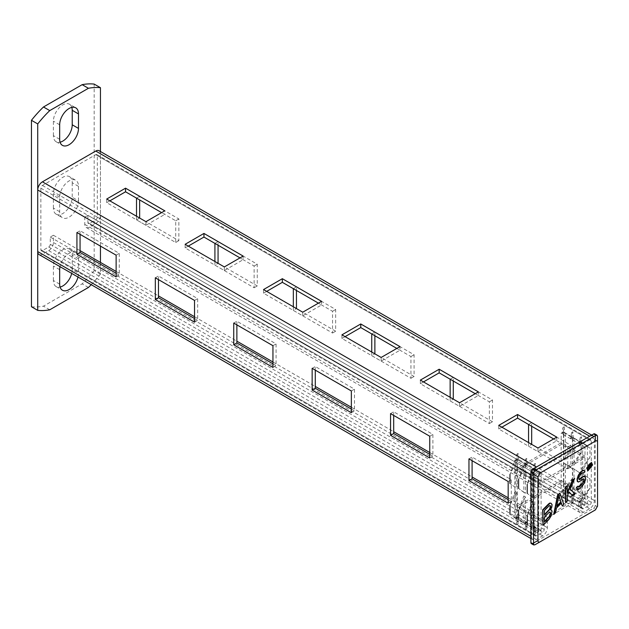 <?xml version="1.0" encoding="UTF-8"?>
<svg xmlns="http://www.w3.org/2000/svg" width="629" height="629" viewBox="0 0 629 629"><rect width="100%" height="100%" fill="white"/><g stroke="black" fill="none" stroke-linecap="round" stroke-linejoin="round"><path stroke-width="0.47" stroke-dasharray="3.15 2.36" d="M91.221 284.678A86.487 49.935 120 0 0 100.451 274.15L100.451 262.411M100.451 246.112L100.451 151.518M78.491 200.848L78.491 186.357A13.303 7.682 120 0 0 75.739 180.271A13.303 7.682 120 0 0 65.487 183.833A13.303 7.682 120 0 0 59.676 197.223L59.676 211.706A13.303 7.682 120 0 0 62.436 217.799A13.303 7.682 120 0 0 72.689 214.237A13.303 7.682 120 0 0 78.491 200.848L72.225 197.223A13.303 7.682 120 0 1 66.415 210.613A13.303 7.682 120 0 1 56.162 214.182L62.436 217.799M77.996 277.051A13.303 7.682 120 0 0 78.491 273.277L72.225 269.652A13.303 7.682 120 0 1 71.722 273.426M78.491 258.786L72.225 255.17A13.303 7.682 120 0 0 69.465 249.076L75.739 252.701A13.303 7.682 120 0 1 78.491 258.786L78.491 273.277M75.739 252.701A13.303 7.682 120 0 0 59.999 266.657M59.676 284.143L53.402 280.518A13.303 7.682 120 0 0 56.162 286.612A13.303 7.682 120 0 0 60.085 287.06M53.402 280.518L53.402 266.036A13.303 7.682 120 0 1 59.212 252.638A13.303 7.682 120 0 1 69.465 249.076M72.225 255.17L72.225 269.652M31.45 306.74A86.487 49.935 120 0 0 43.48 306.166L82.147 283.844A86.487 49.935 120 0 0 94.177 270.525L94.177 84.089M59.676 211.706L53.402 208.089A13.303 7.682 120 0 0 56.162 214.182M53.402 208.089L53.402 193.598A13.303 7.682 120 0 1 59.212 180.208A13.303 7.682 120 0 1 69.465 176.647L75.739 180.271M78.491 186.357L72.225 182.74A13.303 7.682 120 0 0 69.465 176.647M72.225 182.74L72.225 197.223M59.676 139.276L53.402 135.66A13.303 7.682 120 0 0 56.162 141.753A13.303 7.682 120 0 0 60.085 142.201M53.402 135.66L53.402 121.169A13.303 7.682 120 0 1 59.212 107.779A13.303 7.682 120 0 1 69.465 104.217L75.739 107.834M71.816 107.386A13.303 7.682 120 0 0 69.465 104.217M49.754 309.79L43.48 306.166M88.422 287.461L82.147 283.844M100.451 274.15L94.177 270.525M99.067 150.716A6.652 3.845 -60 0 1 100.451 153.767L100.451 215.33A6.652 3.845 -60 0 1 95.742 223.476L89.475 227.1A6.652 3.845 -60 0 1 86.142 227.431A6.652 3.845 -60 0 1 84.766 224.388L84.766 217.139L578.735 502.327L581.872 500.519L581.872 507.76A2.217 1.282 -60 0 0 582.328 508.775L88.359 223.586A2.217 1.282 -60 0 1 87.903 222.572L87.903 215.33L581.872 500.519M591.661 435.111L593.037 435.905A6.652 3.845 -60 0 1 594.413 438.956L594.413 500.519A6.652 3.845 -60 0 1 589.711 508.664L583.437 512.289A6.652 3.845 -60 0 1 580.111 512.619A6.652 3.845 -60 0 1 578.735 509.576L578.735 502.327M84.766 217.139L87.903 215.33M39.1 254.588A6.652 3.845 -60 0 0 42.426 254.265L48.7 250.641A6.652 3.845 -60 0 0 53.402 242.495L53.402 235.246L50.265 237.062L50.265 244.304A2.217 1.282 -60 0 1 48.7 247.016L42.426 250.641A2.217 1.282 -60 0 1 41.317 250.751A2.217 1.282 -60 0 1 40.861 249.737L40.861 188.173A2.217 1.282 -60 0 1 42.426 185.453L95.742 154.671A2.217 1.282 -60 0 1 96.85 154.561A2.217 1.282 -60 0 1 97.314 155.575L97.314 217.139A2.217 1.282 -60 0 1 95.742 219.859L89.475 223.476A2.217 1.282 -60 0 1 88.359 223.586M508.169 497.806L547.372 520.435L544.234 522.251L544.234 529.492A2.217 1.282 -60 0 1 542.662 532.205L536.395 535.829A2.217 1.282 -60 0 1 535.287 535.939A2.217 1.282 -60 0 1 534.823 534.925L534.823 473.354A2.217 1.282 -60 0 1 536.395 470.641L589.711 439.86A2.217 1.282 -60 0 1 590.82 439.75A2.217 1.282 -60 0 1 591.276 440.764L591.276 502.327A2.217 1.282 -60 0 1 589.711 505.048L583.437 508.664A2.217 1.282 -60 0 1 582.328 508.775M528.549 442.572L528.549 446.197L531.686 444.389L570.888 467.025L570.888 445.293L531.686 422.657L531.686 426.281M450.144 397.308L450.144 400.932L453.281 399.116L492.483 421.752L492.483 400.02L453.281 377.392L453.281 381.009M371.739 352.036L371.739 355.66L374.876 353.852L414.079 376.488L414.079 354.756L374.876 332.12L374.876 335.744M293.326 306.771L293.326 310.396L296.463 308.58L335.674 331.216L335.674 309.492L296.463 286.855L296.463 290.472M214.921 261.507L214.921 265.123L218.059 263.315L257.261 285.951L257.261 264.219L218.059 241.583L218.059 245.208M139.654 218.043L178.856 240.679L178.856 218.955L139.654 196.319L139.654 199.936M528.549 446.197L567.759 468.833L567.759 447.101L553.638 438.956L556.775 440.764L556.775 437.147M450.144 400.932L489.346 423.561L489.346 401.837L475.233 393.683L478.37 395.499L478.37 391.875M371.739 355.66L410.941 378.296L410.941 356.564L396.828 348.419L399.965 350.227L399.965 346.61M293.326 310.396L332.537 333.024L332.537 311.3L318.423 303.147L321.561 304.963L321.561 301.338M214.921 265.123L254.124 287.76L254.124 266.028L240.011 257.882L243.148 259.691L243.148 256.074M136.517 216.234L136.517 219.859L175.719 242.495L175.719 220.763L161.606 212.618L164.743 214.426L164.743 210.801M547.372 520.435L547.372 527.684A6.652 3.845 -60 0 1 542.662 535.829L536.395 539.446A6.652 3.845 -60 0 1 533.07 539.776A6.652 3.845 -60 0 1 531.686 536.734L531.686 475.17A6.652 3.845 -60 0 1 536.395 467.017M508.169 499.615L511.298 501.423L511.298 479.699L472.096 457.063L472.096 460.68M429.756 454.342L432.894 456.159L432.894 434.427L393.691 411.791L393.691 415.415M351.352 409.078L354.489 410.886L354.489 389.162L315.286 366.526L315.286 370.151M272.947 363.814L276.084 365.622L276.084 343.89L236.874 321.254L236.874 324.878M194.534 318.541L197.671 320.35L197.671 298.626L158.469 275.989L158.469 279.614M116.129 273.277L119.266 275.085L119.266 253.353L80.064 230.725L80.064 234.342M53.402 235.246L80.064 250.641M116.129 271.461L158.469 295.905M194.534 316.733L236.874 341.177M272.947 361.997L315.286 386.442M351.352 407.27L393.691 431.714M429.756 452.534L472.096 476.979M50.265 237.062L544.234 522.251M508.169 503.231L511.298 501.423M508.169 481.507L511.298 479.699M567.759 447.101L570.888 445.293M567.759 468.833L570.888 467.025M468.959 458.871L472.096 457.063M528.549 424.465L531.686 422.657M429.756 457.967L432.894 456.159M429.756 436.235L432.894 434.427M489.346 401.837L492.483 400.02M489.346 423.561L492.483 421.752M390.554 413.607L393.691 411.791M450.144 379.201L453.281 377.392M351.352 412.703L354.489 410.886M351.352 390.971L354.489 389.162M410.941 356.564L414.079 354.756M410.941 378.296L414.079 376.488M312.149 368.335L315.286 366.526M371.739 333.936L374.876 332.12M272.947 367.43L276.084 365.622M272.947 345.698L276.084 343.89M332.537 311.3L335.674 309.492M332.537 333.024L335.674 331.216M233.744 323.07L236.874 321.254M293.326 288.664L296.463 286.855M194.534 322.166L197.671 320.35M194.534 300.434L197.671 298.626M254.124 266.028L257.261 264.219M254.124 287.76L257.261 285.951M155.332 277.798L158.469 275.989M214.921 243.399L218.059 241.583M116.129 276.894L119.266 275.085M116.129 255.17L119.266 253.353M175.719 220.763L178.856 218.955M175.719 242.495L178.856 240.679M136.517 219.859L139.654 218.051M76.927 232.533L80.064 230.725M136.517 198.127L139.654 196.319M109.855 200.848L106.718 202.656L145.928 225.292L164.743 214.426M188.268 246.112L185.13 247.92L224.333 270.556L243.148 259.691M266.672 291.384L263.535 293.193L302.738 315.829L321.561 304.963M345.077 336.649L341.94 338.457L381.143 361.093L399.965 350.227M423.49 381.913L420.353 383.729L459.555 406.358L478.37 395.499M501.895 427.185L498.758 428.994L537.96 451.63L556.775 440.764M106.718 202.656L106.718 199.031M145.928 225.292L145.928 221.667M185.13 247.92L185.13 244.304M224.333 270.556L224.333 266.932M263.535 293.193L263.535 289.568M302.738 315.829L302.738 312.204M341.94 338.457L341.94 334.84M381.143 361.093L381.143 357.469M420.353 383.729L420.353 380.105M459.555 406.358L459.555 402.741M498.758 428.994L498.758 425.377M537.96 451.63L537.96 448.005M594.735 433.868A2.217 1.282 -60 0 1 595.199 434.883L595.199 505.496A2.217 1.282 -60 0 1 593.627 508.216L532.472 543.527A2.217 1.282 -60 0 1 531.363 543.637M541.097 481.507L541.097 472.45L538.746 473.81L538.746 531.757L541.097 530.396L541.097 521.339L585.001 495.99L585.001 505.048L587.36 503.687L587.36 445.741L585.001 447.101L585.001 456.159L541.097 481.507L517.573 467.929L517.573 469.737L561.485 444.389L561.485 442.572L517.573 467.929M585.001 494.182L541.097 519.53L541.097 483.316L585.001 457.967L585.001 494.182L561.485 480.603L561.485 482.412L517.573 507.76L517.573 505.952L561.485 480.603M544.455 514.608L544.14 510.331L548.803 505.677L550.061 505.519M556.854 505.842L558.851 495.872M544.455 521.496L544.14 516.889L548.803 512.234L550.061 512.077M542.662 525.246L548.559 519.365L550.768 515.851L551.751 512.572L551.507 510.198L550.281 509.781L551.751 505.685L551.507 503.632L550.768 503.058M553.717 514.223L555.187 512.753L556.17 507.831L561.21 503.302M562.067 505.889L563.537 504.419L559.613 492.924M565.502 502.461L566.981 500.991L566.981 495.738L568.97 492.012M572.382 495.597L574.348 493.639L569.929 488.867L574.348 478.221M567.295 492.365L566.981 485.572M577.296 481.515L579.262 481.523L582.698 478.748L583.626 478.866M578.318 486.783L577.784 485.95M577.296 489.386L579.749 488.253L583.924 483.103L585.402 479.007L584.907 476.546M579.01 479.361L578.523 477.993L579.506 475.375L581.715 472.843L582.997 472.694M583.185 473.008L584.663 471.546L583.681 470.225M587.856 470.641L592.282 464.807L591.386 462.417M589.035 466.372L588.72 465.279L590.474 464.068M588.084 470.256L586.951 467.89L591.15 462.802M588.296 469.643L588.72 467.253L590.057 466.411M590.482 467.473L590.969 466.977L590.34 465.452L590.623 463.29M535.476 544.51L595.333 509.946L595.922 509.537L593.627 508.216M597.55 436.99L597.55 506.109L595.922 509.537M582.651 470.193L582.651 443.028L589.955 448.147L589.955 457.204L582.651 470.193L581.086 469.281L581.086 442.124L574.025 438.051L581.33 443.17L581.33 452.227L574.025 465.208L574.025 438.051L565.4 433.066L572.704 438.193L572.704 447.243L563.836 459.327L565.4 460.231L565.4 433.066L563.521 431.981L561.17 433.342L561.17 491.288L563.521 489.928L563.521 431.981M581.33 452.227L572.461 464.304L574.025 465.208M572.461 464.304L572.461 437.147L581.33 443.17M563.836 459.327L563.836 432.162L572.704 438.193M587.36 503.687L581.086 500.063L581.086 472.906L589.955 478.936L589.955 487.986L581.086 500.063L572.461 495.086L572.461 467.929L581.33 473.951L581.33 483.009L572.461 495.086L563.836 490.109L563.836 462.944L572.704 468.975L572.704 478.024L563.521 489.928M563.836 462.944L572.704 468.975M572.704 478.024L565.4 491.013L565.4 463.848M572.461 467.929L581.33 473.951M581.33 483.009L574.025 495.99L574.025 468.833M589.955 487.986L582.651 500.975L582.651 473.81M587.36 445.741L581.086 442.124L589.955 448.147M572.704 447.243L565.4 460.231M589.955 457.204L581.086 469.281M581.086 472.906L589.955 478.936M585.001 505.048L561.17 491.288M564.779 491.375L564.229 497.366L563.207 490.471L564.779 491.375L563.521 492.098L562.979 498.089L561.956 491.194L563.521 492.098M563.207 490.471L561.956 491.194M573.404 496.352L572.854 502.343L571.832 495.448L573.404 496.352L572.146 497.075L571.604 503.074L570.582 496.171L572.146 497.075M571.832 495.448L570.582 496.171M582.022 501.337L581.479 507.328L580.457 500.432L582.022 501.337L580.771 502.06L580.229 508.051L579.199 501.156L580.771 502.06M580.457 500.432L579.199 501.156M585.001 447.101L561.17 433.342M563.521 434.159L561.956 433.247L562.979 427.531L563.521 434.159L564.779 433.428L563.207 432.524L561.956 433.247M573.404 438.413L572.854 431.793L571.832 437.509L573.404 438.413L572.146 439.136L571.604 432.516L570.582 438.232L572.146 439.136M571.832 437.509L570.582 438.232M582.022 443.39L581.479 436.77L580.457 442.486L582.022 443.39L580.771 444.113L580.229 437.493L579.199 443.209L580.771 444.113M580.457 442.486L579.199 443.209M585.001 456.159L561.485 442.572M585.001 457.967L561.485 444.389M585.001 495.99L561.485 482.412M541.097 472.45L517.258 458.69L517.258 516.637L514.907 517.989L514.907 460.051L517.258 458.69M541.097 530.396L517.258 516.637M541.097 521.339L517.573 507.76M541.097 519.53L517.573 505.952M541.097 483.316L517.573 469.737M515.222 487.389L509.977 483.457L515.222 487.389L515.222 460.231L516.794 461.136L509.977 474.408L514.907 460.051M538.746 473.81L534.037 471.097L527.228 484.361L532.472 470.185L534.037 471.097L534.037 498.254L532.472 497.35L532.472 470.185L525.412 466.113L518.603 479.384L523.847 465.208L525.412 466.113L525.412 493.278L523.847 492.373L523.847 465.208L516.794 461.136L516.794 488.293M517.415 460.774L516.873 454.154L515.851 459.87L517.415 460.774L518.673 460.051L518.131 453.43L517.101 459.146L518.673 460.051M515.851 459.87L517.101 459.146M526.041 465.751L525.498 459.131L524.476 464.847L526.041 465.751L527.299 465.028L526.748 458.407L525.726 464.123L527.299 465.028M524.476 464.847L525.726 464.123M534.666 470.736L534.123 464.108L533.101 469.824L534.666 470.736L535.924 470.005L535.373 463.384L534.351 469.1L535.924 470.005M533.101 469.824L534.351 469.1M516.794 491.917L509.977 505.189L515.222 491.013L516.794 491.917L516.794 519.082L509.977 514.239L515.222 518.17L515.222 491.013M538.746 531.757L534.037 529.036L534.037 501.879L527.228 515.151L532.472 500.975L534.037 501.879M514.907 517.989L525.412 524.059L525.412 496.894L523.847 495.99L523.847 523.155L518.603 519.224L525.412 524.059L534.037 529.036L527.228 524.201L532.472 528.132L532.472 500.975M532.472 497.35L527.228 493.419L534.037 498.254M523.847 492.373L518.603 488.442L525.412 493.278M525.412 496.894L518.603 510.166L523.847 495.99M517.415 518.721L516.873 524.712L515.851 517.809L517.415 518.721L518.673 517.989L518.131 523.981L517.101 517.085L518.673 517.989M515.851 517.809L517.101 517.085M526.041 523.698L525.498 529.689L524.476 522.793L526.041 523.698L527.299 522.974L526.748 528.965L525.726 522.07L527.299 522.974M524.476 522.793L525.726 522.07M534.666 528.674L534.123 534.666L533.101 527.77L534.666 528.674L535.924 527.951L535.373 533.942L534.351 527.047L535.924 527.951M533.101 527.77L534.351 527.047M516.873 524.712L518.131 523.981M525.498 529.689L526.748 528.965M534.123 534.666L535.373 533.942M516.873 454.154L518.131 453.43M525.498 459.131L526.748 458.407M534.123 464.108L535.373 463.384M563.207 432.524L564.229 426.808L564.779 433.428M562.979 427.531L564.229 426.808M572.854 431.793L571.604 432.516M581.479 436.77L580.229 437.493M564.229 497.366L562.979 498.089M572.854 502.343L571.604 503.074M581.479 507.328L580.229 508.051M59.676 269.652L53.402 266.036M59.676 197.223L53.402 193.598M59.676 124.794L53.402 121.169M84.766 224.388L578.735 509.576M89.475 227.1L583.437 512.289M87.903 222.572L581.872 507.76M89.475 223.476L583.437 508.664M95.742 219.859L589.711 505.048M95.742 223.476L589.711 508.664M100.451 215.33L594.413 500.519M100.451 153.767L594.413 438.956M97.314 155.575L591.276 440.764M97.314 217.139L591.276 502.327M95.742 154.671L589.711 439.86M530.907 474.714L531.686 475.17M40.861 188.173L534.823 473.354M42.426 185.453L536.395 470.641M40.861 249.737L534.823 534.925M530.907 536.278L531.686 536.734M42.426 254.265L536.395 539.446M48.7 250.641L542.662 535.829M48.7 247.016L542.662 532.205M42.426 250.641L536.395 535.829M50.265 244.304L544.234 529.492M53.402 242.495L547.372 527.684M597.495 436.204L595.199 434.883M534.768 544.848L532.472 543.527M597.495 506.825L595.199 505.496M56.162 286.612L62.436 290.228M56.162 141.753L62.436 145.37M580.111 512.619L86.142 227.431M590.82 439.75L96.85 154.561M533.07 539.776L530.907 538.534M535.287 535.939L41.317 250.751"/><path stroke-width="0.94" d="M100.451 151.518L100.451 87.706A86.487 49.935 120 0 0 88.422 88.28L49.754 110.602A86.487 49.935 120 0 0 37.724 123.921L37.724 310.364A86.487 49.935 120 0 0 49.754 309.79L88.422 287.461A86.487 49.935 120 0 0 91.221 284.678M100.451 262.411L100.451 246.112M78.491 128.418L78.491 113.928A13.303 7.682 120 0 0 75.739 107.834A13.303 7.682 120 0 0 65.487 111.404A13.303 7.682 120 0 0 59.676 124.794L59.676 139.276A13.303 7.682 120 0 0 62.436 145.37A13.303 7.682 120 0 0 72.689 141.808A13.303 7.682 120 0 0 78.491 128.418L72.225 124.794A13.303 7.682 120 0 1 60.085 142.201M59.999 266.657A13.303 7.682 120 0 0 59.676 269.652L59.676 284.143A13.303 7.682 120 0 0 62.436 290.228A13.303 7.682 120 0 0 77.996 277.051M60.085 287.06A13.303 7.682 120 0 0 71.722 273.426M100.451 87.706L94.177 84.089A86.487 49.935 120 0 0 82.147 84.663L43.48 106.985A86.487 49.935 120 0 0 31.45 120.304L31.45 306.74L37.724 310.364M78.491 113.928L72.225 110.311A13.303 7.682 120 0 0 71.816 107.386M72.225 110.311L72.225 124.794M88.422 88.28L82.147 84.663M49.754 110.602L43.48 106.985M37.724 123.921L31.45 120.304M531.686 426.281L531.686 444.389M453.281 381.009L453.281 399.116M374.876 335.744L374.876 353.852M296.463 290.472L296.463 308.58M218.059 245.208L218.059 263.315M139.654 199.936L139.654 218.043M501.895 427.185L517.573 418.128L553.646 438.956L528.549 424.465L528.549 442.572M423.49 381.913L439.168 372.863L475.233 393.683L450.144 379.201L450.144 397.308M345.077 336.649L360.763 327.591L396.828 348.419L371.739 333.936L371.739 352.036M266.672 291.384L282.35 282.327L318.423 303.147L293.326 288.664L293.326 306.771M188.268 246.112L203.945 237.062L240.011 257.882L214.921 243.399L214.921 261.507M109.855 200.848L125.541 191.79L161.606 212.618L136.517 198.127L136.517 216.234M530.907 538.534L39.1 254.588A6.652 3.845 -60 0 1 37.724 251.545L37.724 189.982A6.652 3.845 -60 0 1 42.426 181.828L95.742 151.046A6.652 3.845 -60 0 1 99.067 150.716L591.661 435.111M42.426 181.828L536.395 467.017L589.711 436.235A6.652 3.845 -60 0 1 593.037 435.905M164.743 210.801L125.541 188.173L106.718 199.031L145.928 221.667L164.743 210.801M243.148 256.074L203.945 233.438L185.13 244.304L224.333 266.932L243.148 256.074M321.561 301.338L282.35 278.702L263.535 289.568L302.738 312.204L321.561 301.338M399.965 346.61L360.763 323.974L341.94 334.84L381.143 357.469L399.965 346.61M478.37 391.875L439.168 369.239L420.353 380.105L459.555 402.741L478.37 391.875M556.775 437.147L517.573 414.511L498.758 425.377L537.96 448.005L556.775 437.147M472.096 460.68L472.096 478.787L508.169 499.615M393.691 415.415L393.691 433.523L429.756 454.342M315.286 370.151L315.286 388.258L351.352 409.078M236.874 324.878L236.874 342.986L272.947 363.814M158.469 279.614L158.469 297.721L194.534 318.541M80.064 234.342L80.064 252.449L116.129 273.277M508.169 503.231L508.169 481.507L468.959 458.871L468.959 480.603L508.169 503.231M429.756 457.967L429.756 436.235L390.554 413.607L390.554 435.331L429.756 457.967M351.352 412.703L351.352 390.971L312.149 368.335L312.149 390.066L351.352 412.703M272.947 367.43L272.947 345.698L233.744 323.07L233.744 344.794L272.947 367.43M194.534 322.166L194.534 300.434L155.332 277.798L155.332 299.53L194.534 322.166M116.129 276.894L116.129 255.17L76.927 232.533L76.927 254.258L116.129 276.894M80.064 250.641L116.129 271.461M158.469 295.905L194.534 316.733M236.874 341.177L272.947 361.997M315.286 386.442L351.352 407.27M393.691 431.714L429.756 452.534M472.096 476.979L508.169 497.806M468.959 480.603L472.096 478.787M390.554 435.331L393.691 433.523M312.149 390.066L315.286 388.258M233.744 344.794L236.874 342.986M155.332 299.53L158.469 297.721M76.927 254.258L80.064 252.449M125.541 191.79L125.541 188.173M203.945 237.062L203.945 233.438M282.35 282.327L282.35 278.702M360.763 327.591L360.763 323.974M439.168 372.863L439.168 369.239M517.573 418.128L517.573 414.511M595.333 441.141L595.333 435.708L595.922 435.299L593.627 433.971A2.217 1.282 -60 0 1 594.735 433.868L596.952 435.142L597.495 436.204L597.55 442.423C597.511 440.787 596.764 440.363 595.333 441.141L540.177 472.984L537.96 476.821L537.96 540.508C538.007 542.143 538.746 542.568 540.177 541.789L595.333 509.946L597.55 506.109L597.55 442.423M593.627 433.971L532.472 469.281A2.217 1.282 -60 0 0 530.907 472.002L530.907 542.623A2.217 1.282 -60 0 0 531.363 543.637L533.581 544.911L533.195 473.322L534.768 470.61L595.333 435.708M595.922 435.299L596.952 435.142M550.061 505.519L550.281 506.825L549.542 509.199L544.455 514.608M558.851 495.872L560.84 501.871L556.854 505.842M550.061 512.077L550.281 513.712L549.542 516.087L544.455 521.496M551.083 503.239L549.785 503.051L548.559 503.947L542.662 509.828L542.976 525.427L548.873 519.546L551.083 516.032L552.065 511.118L551.083 509.797L550.595 509.962L551.822 507.092L552.065 504.552L551.083 503.239L550.1 503.231L542.976 510.009L542.976 525.427M559.928 493.105L557.648 494.881L553.717 514.223L555.501 512.934L556.484 508.02L561.398 503.114L562.381 506.07L563.851 504.6L559.928 493.105L557.962 495.062L554.031 514.404M561.21 503.302L562.381 506.07M567.295 485.753L565.502 487.043L565.502 502.461L567.295 501.171L567.295 495.927L569.009 491.909L572.697 495.778L574.662 493.82L570.244 489.048L574.662 478.402L572.697 480.367L567.295 493.301L567.295 485.753L565.817 487.223L565.817 502.642M568.97 492.012L572.697 495.778M574.662 478.402L572.382 480.186L567.295 492.365M583.995 470.406L582.698 470.225L580.245 472.348L578.279 475.288L577.045 479.141L577.296 481.515L578.594 482.026L583.751 478.85L584.239 479.345L583.751 481.806L580.064 486.461L579.081 487.113L578.098 486.131L576.628 487.601L577.611 489.566L578.837 489.331L582.029 486.469L584.239 483.284L585.709 479.188L585.222 476.727L583.256 476.719L579.82 479.495L579.081 479.573L578.837 478.834L579.081 476.947L580.551 474.494L582.029 473.024L582.769 472.615L583.5 473.197L584.978 471.726L583.995 470.406L581.786 471.302L578.594 475.469L577.359 479.322L577.611 481.696M583.626 478.866L583.924 480.147L582.698 483.017L579.749 486.28L578.318 486.783M578.098 486.131L576.313 487.412L577.611 489.566M585.222 476.727L583.924 476.216L582.941 476.538L579.01 479.361M582.997 472.694L583.5 473.197M591.386 462.417L586.637 468.07L587.856 470.641M590.796 464.273L589.035 466.867L589.035 465.46L590.796 464.273L589.035 466.372M591.15 462.802L591.968 464.988L588.084 470.256M590.93 463.471L590.34 463.29L588.296 465.232L588.61 469.824L589.035 467.433L590.23 466.238L590.796 467.654L591.284 467.158L590.655 465.633L591.213 463.848L590.655 463.471L588.61 465.413L588.61 469.824M590.057 466.411L590.796 467.654M544.455 510.512L549.117 505.858L550.344 505.614L550.595 507.005L549.856 509.38L544.455 515.104L544.455 510.512M549.117 512.415L549.856 512.006L550.595 512.91L549.856 516.267L544.455 521.991L544.455 517.069L549.117 512.415M561.154 502.052L556.736 506.455L558.945 495.4L560.84 501.871M540.177 541.789L534.768 544.848L533.581 544.911M592.597 464.988L591.543 462.496L586.951 468.251L588.005 470.744L592.597 464.988M592.282 465.169L588.241 470.366L587.266 468.07L591.315 462.881L592.282 465.169M509.977 474.408L509.977 483.457M509.977 505.189L509.977 514.239M527.228 484.361L527.228 493.419M527.228 515.151L527.228 524.201M518.603 479.384L518.603 488.442M518.603 510.166L518.603 519.224M95.742 151.046L589.711 436.235M37.724 189.982L530.907 474.714M37.724 251.545L530.907 536.278M534.768 470.61L532.472 469.281M540.177 472.984L535.476 470.264M537.96 540.508L533.258 543.228M533.195 543.943L530.907 542.623M533.195 473.322L530.907 472.002M537.96 476.821L533.258 474.109"/></g></svg>

